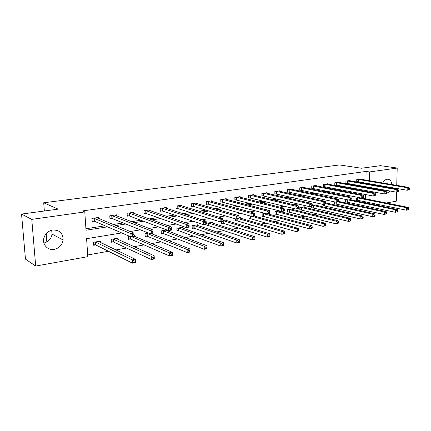 <?xml version="1.0" encoding="UTF-8"?>
<svg xmlns="http://www.w3.org/2000/svg" width="431" height="431" viewBox="0 0 431 431"><rect width="100%" height="100%" fill="white"/><g stroke="black" fill="none" stroke-linecap="round" stroke-linejoin="round"><path stroke-width="0.65" d="M51.677 230.219L52.076 234.119C51.267 238.774 48.552 241.748 43.93 243.041M52.711 230.009C59.548 229.879 63.012 233.209 63.109 239.997C62.199 245.04 59.23 248.17 54.214 249.382C47.836 250.686 42.087 244.506 43.892 238.095C45.26 233.634 48.202 230.941 52.711 230.009M382.798 182.997C383.881 180.804 385.303 179.538 387.07 179.199L388.498 179.274C390.448 179.948 391.574 181.699 391.865 184.533M391.623 187.533L391.472 188.121M390.071 191.014L387.086 193.244M396.552 192.037L396.304 201.175L386.278 202.974M378.294 204.413L375.433 204.93M87.698 254.974L108.477 251.268M115.901 249.942L126.569 248.04M134.073 246.699L144.083 244.916M151.664 243.563L161.054 241.888M168.699 240.52L177.502 238.952M185.206 237.578L193.454 236.107M201.207 234.723L208.927 233.343M216.728 231.953L223.948 230.666M231.786 229.265L238.532 228.064M246.408 226.658L252.701 225.532M260.604 224.125L266.477 223.075M274.396 221.663L279.864 220.688M287.806 219.271L292.886 218.366M300.843 216.944L305.557 216.103M313.526 214.681L317.889 213.9M325.868 212.478L329.898 211.761M337.882 210.333L341.6 209.671M349.579 208.248L353 207.64M360.979 206.217L364.109 205.657M121.704 232.929L86.599 238.688L87.811 256.682L35.687 266.062L31.77 219.374L84.788 211.928L86.022 230.219L107.513 226.857M31.77 219.374L21.55 214.078L25.461 259.123L35.687 266.062M21.55 214.078L58.174 209.137L43.698 202.78L44.355 211.001M46.165 233.699L46.823 241.942M43.698 202.78L339.574 164.938L361.372 168.241L380.476 165.666L397.21 168.052L396.735 185.362M365.547 202.877L365.563 201.8M365.617 198.831L365.693 194.548M359.168 197.613L356.48 198.066L356.442 200.372L357.547 200.183M346.874 199.677L345.7 199.876L345.673 202.209L346.804 202.015M338.933 201.487L338.647 201.061M334.655 201.897L334.639 204.095L335.797 203.895M327.722 203.394L327.722 202.899L325.653 203.249M323.331 204.413L323.325 206.029L324.511 205.824M316.225 205.355L316.225 204.833L312.27 205.501M311.721 206.379L311.721 208.011L312.938 207.801M304.431 207.365L304.426 206.821L299.809 207.597L299.814 210.042L301.064 209.832M292.326 209.428L292.326 208.852L287.585 209.649L287.601 212.133L288.883 211.912M279.816 210.958L275.037 211.761L275.059 214.272L276.373 214.045M279.902 210.98L279.908 211.546M265.167 213.42L262.145 213.932L262.183 216.475L263.535 216.243M250.061 215.963L248.908 216.157L248.951 218.732L250.341 218.495M240.59 218.269L240.579 217.558L238.957 217.827M235.304 218.835L235.353 221.055L236.781 220.812M226.754 220.64L226.738 219.885L222.87 220.537M221.329 221.658L221.378 223.441L222.849 223.193M212.526 223.08L212.505 222.277L206.923 223.22L207.004 225.898L208.512 225.639M197.888 225.596L197.861 224.74L192.118 225.709L192.215 228.425L193.767 228.161M182.83 228.188L182.792 227.277L176.882 228.268L176.99 231.027L178.59 230.752M166.835 229.96L161.189 230.908L161.313 233.704L162.961 233.419M167.293 230.132L167.32 230.865M148.469 233.047L145.026 233.629L145.166 236.463L146.863 236.172M134.892 236.479L134.833 235.342L134.084 235.466M129.456 236.247L128.368 236.43L128.524 239.302L130.275 239.006M117.932 239.426L117.857 238.198L111.187 239.318L111.365 242.238L113.17 241.926M100.434 242.486L100.348 241.144L93.468 242.303L93.662 245.261L95.526 244.943M365.957 180.131L366.113 171.419L82.386 210.942L84.788 211.928M85.925 228.748L105.002 225.785M113.229 224.508L123.185 222.962M131.525 221.663L140.786 220.23M149.228 218.916L157.838 217.58M166.371 216.254L174.366 215.015M182.981 213.679L190.394 212.526M199.079 211.179L205.943 210.112M214.692 208.755L221.033 207.769M229.842 206.401L235.687 205.495M244.544 204.122L249.921 203.287M258.821 201.902L263.75 201.137M272.688 199.747L277.203 199.047M286.173 197.657L290.284 197.015M299.276 195.62L303.009 195.044M312.028 193.643L315.395 193.12M324.43 191.714L327.458 191.245M336.503 189.839L339.202 189.424M348.264 188.018L350.651 187.647M359.713 186.24L361.808 185.912M365.892 183.633L365.903 183.04M360.849 179.269L360.855 178.892L356.76 179.49L356.723 181.828L357.832 181.661M350.117 180.858L350.123 180.47L345.926 181.085L345.899 183.444L347.036 183.277M339.122 182.496L339.127 182.087L334.822 182.717L334.801 185.109L335.964 184.931M327.846 184.172L327.846 183.741L323.433 184.393L323.422 186.812L324.618 186.634M316.279 185.896L316.284 185.443L311.753 186.111L311.753 188.557L312.976 188.374M304.415 187.663L304.415 187.189L299.771 187.873L299.777 190.351L301.032 190.163M292.24 189.473L292.24 188.977L287.472 189.678L287.482 192.188L288.775 191.994M279.741 191.337L279.741 190.814L274.843 191.536L274.865 194.079L276.19 193.88M266.908 193.255L266.902 192.705L261.87 193.444L261.903 196.019L263.266 195.814M253.719 195.227L253.714 194.645L248.542 195.405L248.585 198.012L249.985 197.802M240.169 197.253L240.159 196.638L234.841 197.42L234.9 200.059L236.339 199.844M226.237 199.337L226.221 198.686L220.753 199.488L220.823 202.166L222.304 201.945M211.907 201.487L211.885 200.792L206.266 201.616L206.347 204.332L207.871 204.105M197.166 203.701L197.139 202.958L191.353 203.809L191.45 206.562L193.013 206.33M181.99 205.98L181.957 205.194L175.999 206.066L176.112 208.863L177.723 208.62M166.361 208.335L166.328 207.489L160.187 208.394L160.316 211.222L161.975 210.975M150.263 210.77L150.22 209.859L143.895 210.786L144.04 213.663L145.748 213.404M133.675 213.28L133.621 212.3L127.102 213.259L127.258 216.173L129.025 215.909M116.564 215.883L116.505 214.816L109.781 215.807L109.953 218.765L111.774 218.49M98.92 218.576L98.844 217.413L91.905 218.431L92.099 221.437L93.98 221.151M396.655 188.412L396.639 189.031M366.113 171.419L369.491 171.947L397.21 168.052M382.383 190.357L382.13 189.581M381.888 186.44L381.952 185.842M369.254 184.22L369.265 183.628M369.324 180.708L369.491 171.947M115.777 225.564L125.777 223.996M134.16 222.687L143.464 221.227M151.944 219.902L160.591 218.544M169.157 217.202L177.184 215.947M185.836 214.595L193.277 213.431M201.994 212.063L208.884 210.985M217.666 209.611L224.028 208.615M232.864 207.23L238.731 206.314M247.615 204.924L253.008 204.078M261.935 202.678L266.886 201.907M275.845 200.501L280.371 199.795M289.363 198.384L293.484 197.743M302.503 196.326L306.242 195.744M315.282 194.327L318.66 193.799M327.716 192.382L330.749 191.908M339.817 190.486L342.521 190.066M351.594 188.643L353.986 188.266M363.069 186.849L365.165 186.521M361.097 193.659L358.366 194.106M349.202 195.609L346.136 196.116M336.977 197.619L333.556 198.179M324.408 199.677L320.621 200.302M311.478 201.8L307.303 202.484M298.177 203.982L293.586 204.736M284.487 206.228L279.46 207.052M270.388 208.539L264.903 209.439M255.869 210.921L249.894 211.901M240.897 213.377L234.416 214.439M225.461 215.909L218.436 217.062M209.536 218.522L201.934 219.767M193.099 221.216L184.888 222.563M176.123 224.001L167.271 225.451M158.586 226.878L149.051 228.441M140.458 229.852L130.189 231.533M368.888 203.572L368.909 202.484M368.963 199.505L369.049 195.2M409.418 189.462L409.45 188.455L408.755 188.573L408.723 189.581L409.418 189.462L408.9 189.947L407.16 190.243L407.236 187.727L357.87 179.328M408.755 188.573L407.236 187.727L408.976 187.442L359.756 179.054M408.723 189.581L407.16 190.243L356.728 181.57M409.45 188.455L408.976 187.442M408.798 209.45L408.825 208.453L408.135 208.588L408.103 209.579L408.798 209.45L406.552 210.22L406.627 207.737L408.356 207.408L361.383 197.98M356.448 200.076L406.552 210.22L408.103 209.579M357.579 197.877L406.627 207.737L408.135 208.588M408.356 207.408L408.825 208.453M398.411 191.316L398.443 190.297L397.727 190.416L397.694 191.434L398.411 191.316L397.915 191.806L396.127 192.107L396.197 189.565L347.063 180.918M397.727 190.416L396.197 189.565L397.985 189.268L348.997 180.632M397.694 191.434L396.127 192.107L345.899 183.18M398.443 190.297L397.985 189.268M387.108 193.223L387.135 192.188L386.397 192.312L386.375 193.347L387.108 193.223L386.629 193.713L384.791 194.025L384.856 191.445L335.986 182.545M386.397 192.312L384.856 191.445L386.693 191.138L337.969 182.254M386.375 193.347L384.791 194.025L334.801 184.834M387.135 192.188L386.693 191.138M397.851 211.556L397.878 210.549L397.166 210.689L397.14 211.696L397.851 211.556L395.577 212.338L395.647 209.822L397.425 209.488L350.667 199.795M345.678 201.907L395.577 212.338L397.14 211.696M348.927 200.086L395.647 209.822L397.166 210.689M397.425 209.488L397.878 210.549M386.607 213.722L386.634 212.704L385.901 212.844L385.874 213.862L386.607 213.722L384.307 214.514L384.366 211.966L386.198 211.621L338.621 201.422M334.639 203.782L384.307 214.514L385.874 213.862M337.899 201.95L384.366 211.966L385.901 212.844M386.198 211.621L386.634 212.704M375.493 195.178L375.514 194.133L374.76 194.262L374.738 195.308L375.493 195.178L375.04 195.674L373.149 195.992L373.203 193.379L324.629 184.215M374.76 194.262L373.203 193.379L375.094 193.066L326.66 183.918M374.738 195.308L373.149 195.992L323.422 186.526M375.514 194.133L375.094 193.066M363.554 197.193L363.57 196.132L362.794 196.261L362.778 197.323L363.554 197.193L363.123 197.689L361.183 198.018L361.226 195.367L312.981 185.928M362.794 196.261L361.226 195.367L363.166 195.044L315.066 185.621M362.778 197.323L361.183 198.018L311.753 188.266M363.57 196.132L363.166 195.044M351.276 199.262L351.292 198.19L350.489 198.319L350.478 199.397L351.276 199.262L350.872 199.758L348.873 200.097L348.911 197.414L301.027 187.684M350.489 198.319L348.911 197.414L350.904 197.08L303.165 187.372M350.478 199.397L348.873 200.097L299.777 190.044M351.292 198.19L350.904 197.08M375.056 215.947L375.078 214.918L374.329 215.064L374.307 216.093L375.056 215.947L374.609 216.389L372.729 216.75L372.783 214.169L374.658 213.814L326.542 203.098M323.325 205.706L372.729 216.75L374.307 216.093M325.604 203.642L372.783 214.169L374.329 215.064M374.658 213.814L375.078 214.918M363.188 218.237L363.204 217.192L362.433 217.337L362.417 218.388L363.188 218.237L362.762 218.679L360.833 219.05L360.876 216.432L362.805 216.066L315.013 205.037M311.721 207.672L360.833 219.05L362.417 218.388M312.944 205.388L360.876 216.432L362.433 217.337M362.805 216.066L363.204 217.192M350.985 220.591L351.001 219.53L350.204 219.681L350.193 220.742L350.985 220.591L350.586 221.028L348.598 221.41L348.636 218.765L350.618 218.382L303.187 207.025M299.814 209.692L348.598 221.41L350.193 220.742M301.059 207.386L348.636 218.765L350.204 219.681M350.618 218.382L351.001 219.53M338.437 223.005L338.443 221.933L337.629 222.089L337.618 223.166L338.437 223.005L338.06 223.447L336.018 223.84L336.045 221.157L338.087 220.769L291.049 209.067M287.596 211.766L336.018 223.84L337.618 223.166M288.867 209.434L336.045 221.157L337.629 222.089M338.087 220.769L338.443 221.933M325.524 225.494L325.529 224.406L324.688 224.567L324.683 225.655L325.524 225.494L325.173 225.936L323.078 226.34L323.088 223.619L325.19 223.22L278.593 211.163M275.053 213.895L323.078 226.34L324.683 225.655M276.352 211.54L323.088 223.619L324.688 224.567M325.19 223.22L325.529 224.406M312.227 228.058L312.233 226.954L311.365 227.121L311.365 228.225L312.227 228.058L311.915 228.495L309.754 228.915L309.754 226.156L311.92 225.742L267.576 213.841M262.177 216.082L309.754 228.915L311.365 228.225M263.497 213.701L309.754 226.156L311.365 227.121M311.92 225.742L312.233 226.954M298.543 230.698L298.538 229.578L297.649 229.745L297.649 230.865L298.543 230.698L298.257 231.135L296.032 231.566L296.022 228.764L298.252 228.344L254.382 216.055L251.914 216.486L208.297 204.175L206.336 203.933M248.946 218.323L296.032 231.566L297.649 230.865M252.27 216.427L296.022 228.764L297.649 229.745M298.252 228.344L298.538 229.578M284.438 233.413L284.433 232.277L283.512 232.454L283.523 233.591L284.438 233.413L284.191 233.85L281.896 234.292L281.874 231.458L284.174 231.021L239.157 217.795M235.348 220.629L237.212 220.887L281.896 234.292L283.523 233.591M238.677 218.727L281.874 231.458L283.512 232.454M284.174 231.021L284.433 232.277M269.903 236.215L269.892 235.062L268.944 235.245L268.96 236.398L269.903 236.215L269.693 236.651L267.328 237.109L267.295 234.227L269.661 233.78L225.278 220.133M221.367 222.999L223.274 223.269L267.328 237.109L268.96 236.398M222.87 220.564L267.295 234.227L268.944 235.245M269.661 233.78L269.892 235.062M254.92 239.103L254.899 237.934L253.924 238.122L253.94 239.291L254.92 239.103L254.748 239.539L252.307 240.008L252.259 237.088L254.699 236.624L211.001 222.531M206.988 225.435L208.938 225.72L252.307 240.008L253.94 239.291M208.432 222.962L252.259 237.088L253.924 238.122M254.699 236.624L254.899 237.934M239.458 242.082L239.431 240.897L238.424 241.091L238.451 242.276L239.458 242.082L239.329 242.513L236.808 243.003L236.748 240.035L239.264 239.555L196.32 225.004M192.199 227.94L194.192 228.241L236.808 243.003L238.451 242.276M193.675 225.445L236.748 240.035L238.424 241.091M239.264 239.555L239.431 240.897M223.495 245.158L223.468 243.951L222.423 244.151L222.455 245.358L223.495 245.158L223.414 245.589L220.812 246.09L220.737 243.079L223.333 242.588L181.203 227.541M176.969 230.52L179.01 230.838L220.812 246.09L222.455 245.358M178.482 227.999L220.737 243.079L222.423 244.151M223.333 242.588L223.468 243.951M207.015 248.331L206.977 247.114L205.905 247.319L205.943 248.542L207.015 248.331L206.977 248.762L204.294 249.28L204.202 246.225L206.885 245.713L165.644 230.159M161.291 233.176L163.381 233.51L204.294 249.28L205.943 248.542M162.843 230.633L204.202 246.225L205.905 247.319M206.885 245.713L206.977 247.114M189.99 251.618L189.942 250.373L188.832 250.589L188.875 251.828L189.99 251.618L190.001 252.043L187.232 252.577L187.113 249.474L189.893 248.946L151.109 233.527M145.139 235.908L147.283 236.263L187.232 252.577L188.875 251.828M146.729 233.343L187.113 249.474L188.832 250.589M189.893 248.946L189.942 250.373M172.33 253.746L171.182 253.967L171.236 255.227L172.384 255.007L172.325 252.286L172.454 255.432L169.588 255.982L169.453 252.83L172.325 252.286L134.122 236.15M128.492 238.72L130.685 239.097L169.588 255.982L171.236 255.227M131.843 236.786L169.453 252.83L171.182 253.967M172.454 255.432L172.384 255.007M154.115 257.237L152.924 257.463L152.989 258.745L154.174 258.519L154.153 255.739L154.303 258.934L151.335 259.51L151.184 256.305L154.153 255.739L116.068 238.499M111.327 241.624L113.579 242.023L151.335 259.51L152.989 258.745M112.997 239.016L151.184 256.305L152.924 257.463M154.303 258.934L154.174 258.519M135.259 260.847L134.03 261.084L134.1 262.387L135.329 262.15L135.345 259.317L135.517 262.565L132.446 263.158L132.274 259.898L135.345 259.317L98.5 241.452M93.619 244.614L95.93 245.04L132.446 263.158L134.1 262.387M95.332 241.985L132.274 259.898L134.03 261.084M135.517 262.565L135.329 262.15M338.647 201.39L338.658 200.302L337.834 200.442L337.823 201.53L338.647 201.39L338.27 201.891L336.218 202.236L336.239 199.515L288.765 189.489M337.834 200.442L336.239 199.515L338.297 199.176L290.957 189.166M337.823 201.53L336.218 202.236L287.482 191.876M338.658 200.302L338.297 199.176M325.647 203.583L325.658 202.478L324.807 202.618L324.802 203.723L325.647 203.583L325.303 204.084L323.185 204.439L323.202 201.681L276.169 191.342M324.807 202.618L323.202 201.681L325.319 201.331L278.421 191.008M324.802 203.723L323.185 204.439L274.865 193.751M325.658 202.478L325.319 201.331M312.27 205.835L312.27 204.72L311.397 204.865L311.397 205.986L312.27 205.835L311.952 206.341L309.776 206.708L309.776 203.911L263.233 193.244M311.397 204.865L309.776 203.911L311.958 203.545L265.55 192.905M311.397 205.986L309.776 206.708L261.903 195.679M312.27 204.72L311.958 203.545M298.489 208.162L298.484 207.025L297.584 207.176L297.589 208.313L298.489 208.162L298.204 208.663L295.962 209.04L295.952 206.207L249.942 195.2M297.584 207.176L295.952 206.207L298.193 205.835L252.324 194.85M297.589 208.313L295.962 209.04L248.579 197.657M298.484 207.025L298.193 205.835M284.288 210.554L284.277 209.401L283.35 209.558L283.361 210.711L284.288 210.554L284.034 211.055L281.723 211.449L281.702 208.572L236.28 197.204M283.35 209.558L281.702 208.572L284.018 208.184L238.726 196.848M283.361 210.711L281.723 211.449L234.89 199.693M284.277 209.401L284.018 208.184M269.644 213.022L269.634 211.853L268.68 212.014L268.691 213.183L269.644 213.022L269.434 213.528L267.053 213.927L267.015 211.007L222.234 199.273M268.68 212.014L267.015 211.007L269.402 210.614L224.75 198.901M268.691 213.183L267.053 213.927L220.817 201.783M269.634 211.853L269.402 210.614M253.563 215.732L254.543 215.565L254.527 214.379L253.541 214.546L253.563 215.732L251.914 216.486L251.866 213.523L207.785 201.396M253.541 214.546L251.866 213.523L254.328 213.113L210.376 201.013M254.543 215.565L254.376 216.071M254.527 214.379L254.328 213.113M238.963 218.194L238.941 216.987L237.923 217.159L237.95 218.366L238.963 218.194L238.833 218.7L236.301 219.126L236.236 216.12L192.921 203.583M237.923 217.159L236.236 216.12L238.774 215.699L195.582 203.19M237.95 218.366L236.301 219.126L193.444 206.401L191.434 206.147M238.941 216.987L238.774 215.699M222.881 220.904L222.849 219.681L221.798 219.858L221.83 221.081L222.881 220.904L222.795 221.41L220.176 221.852L220.096 218.797L177.615 205.829M221.798 219.858L220.096 218.797L222.719 218.361L180.357 205.425M221.83 221.081L220.176 221.852L178.148 208.69L176.096 208.421M222.849 219.681L222.719 218.361M206.26 223.705L206.223 222.466L205.14 222.644L205.178 223.888L206.26 223.705L206.228 224.212L203.524 224.67L203.427 221.566L161.851 208.146M205.14 222.644L203.427 221.566L206.131 221.114L164.68 207.731M205.178 223.888L203.524 224.67L162.395 211.05L160.294 210.764M206.223 222.466L206.131 221.114M189.09 226.598L189.047 225.338L187.921 225.526L187.97 226.787L189.09 226.598L189.107 227.105L186.311 227.579L186.192 224.427L145.608 210.538M187.921 225.526L186.192 224.427L188.993 223.958L148.523 210.107M187.97 226.787L186.311 227.579L146.168 213.48L144.013 213.178M189.047 225.338L188.993 223.958M170.121 228.505L170.175 229.788L171.333 229.594L171.279 228.311L170.121 228.505L168.376 227.385L171.274 226.905L171.403 230.1L168.51 230.585L168.376 227.385L128.869 213M131.87 212.558L171.274 226.905L171.279 228.311M170.175 229.788L168.51 230.585L129.44 215.99L127.231 215.667M171.333 229.594L171.403 230.1M151.701 231.587L151.76 232.891L152.962 232.692L152.897 231.388L151.701 231.587L149.945 230.445L152.94 229.949L153.091 233.193L150.101 233.699L149.945 230.445L111.602 215.538M114.7 215.08L152.94 229.949L152.897 231.388M151.76 232.891L150.101 233.699L112.189 218.571L109.927 218.231M152.962 232.692L153.091 233.193M132.629 234.782L132.7 236.107L133.939 235.897L133.869 234.572L132.629 234.782L130.857 233.613L133.96 233.096L134.138 236.398L131.035 236.921L130.857 233.613L93.786 218.156M96.98 217.687L133.96 233.096L133.869 234.572M132.7 236.107L131.035 236.921L94.384 221.238L92.062 220.877M133.939 235.897L134.138 236.398M358.306 179.377L358.269 181.704M358.005 179.339L357.972 181.672M357.682 200.194L357.719 197.894M357.978 200.237L358.016 197.931M347.499 180.966L347.472 183.326M347.203 180.928L347.17 183.288M336.422 182.593L336.401 184.985M336.126 182.561L336.105 184.942M346.944 202.031L346.971 199.698M347.241 202.074L347.267 199.763M335.932 203.911L335.948 202.177M336.228 203.955L336.245 202.231M325.066 184.269L325.055 186.682M324.769 184.231L324.753 186.645M313.418 185.982L313.412 188.428M313.121 185.939L313.116 188.385M301.468 187.738L301.468 190.216M301.167 187.7L301.172 190.173M324.651 205.84L324.656 204.192M324.947 205.883L324.952 204.138M313.078 207.817L313.084 205.398M313.369 207.866L313.375 205.447M301.204 209.843L301.199 207.397M301.501 209.897L301.495 207.446M289.023 211.928L289.007 209.45M289.314 211.977L289.303 209.498M276.513 214.062L276.492 211.556M276.81 214.115L276.788 211.605M263.675 216.26L263.637 213.717M263.966 216.314L263.934 213.771M250.481 218.512L250.438 216.071M250.772 218.565L250.729 216.152M236.926 220.828L236.883 219.029M237.212 220.887L237.174 218.98M222.989 223.21L222.919 220.57M223.274 223.269L223.21 220.629M208.652 225.661L208.572 222.983M208.938 225.72L208.863 223.042M193.907 228.177L193.815 225.467M194.192 228.241L194.101 225.526M178.73 230.774L178.623 228.021M179.01 230.838L178.903 228.085M163.101 233.44L162.983 230.655M163.381 233.51L163.257 230.72M147.003 236.193L146.869 233.365M147.283 236.263L147.143 233.43M130.415 239.027L130.286 236.597M130.685 239.097L130.561 236.716M113.31 241.953L113.137 239.038M113.579 242.023L113.407 239.108M95.66 244.964L95.472 242.012M95.93 245.04L95.736 242.087M289.201 189.543L289.212 192.054M288.905 189.505L288.915 192.01M276.605 191.396L276.627 193.939M276.309 191.353L276.33 193.896M263.664 193.303L263.702 195.873M263.373 193.255L263.406 195.83M250.373 195.259L250.422 197.861M250.082 195.211L250.125 197.818M236.716 197.269L236.77 199.909M236.425 197.22L236.479 199.86M222.665 199.337L222.735 202.01M222.374 199.284L222.444 201.961M208.216 201.46L208.297 204.175M207.931 201.412L208.011 204.122M193.347 203.647L193.444 206.401M193.061 203.599L193.158 206.347M178.041 205.899L178.148 208.69M177.755 205.846L177.863 208.636M162.271 208.221L162.395 211.05M161.991 208.168L162.115 210.996M146.028 210.614L146.168 213.48M145.753 210.554L145.893 213.42M129.284 213.076L129.44 215.99M129.009 213.016L129.165 215.926M112.012 215.619L112.189 218.571M111.742 215.554L111.915 218.512M94.19 218.242L94.384 221.238M93.926 218.178L94.12 221.173M63.109 239.997L52.076 234.119M388.498 179.274L387.808 179.167"/></g></svg>
